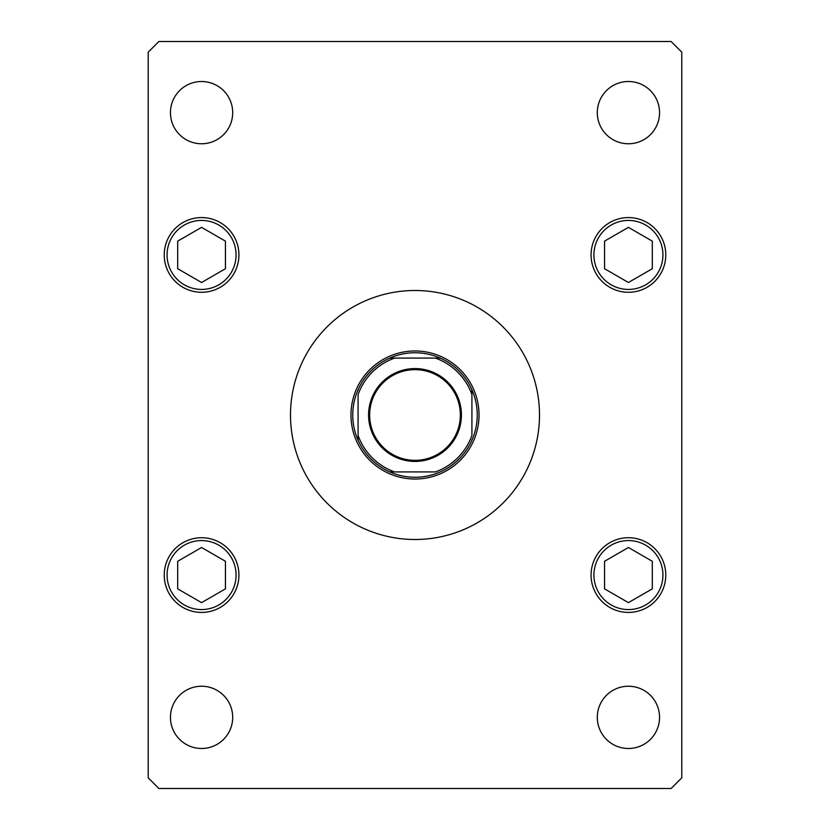 <?xml version="1.0" encoding="UTF-8"?>
<svg xmlns="http://www.w3.org/2000/svg" width="830" height="830" viewBox="0 0 830 830"><rect width="100%" height="100%" fill="white"/><g stroke="black" fill="none" stroke-linecap="round" stroke-linejoin="round"><path stroke-width="1.25" d="M539.5 415A124.5 124.5 0 0 0 415 290.5A124.5 124.5 0 0 0 290.5 415A124.5 124.5 0 0 0 415 539.5A124.5 124.5 0 0 0 539.5 415M597.299 717.359A31.125 31.125 0 0 0 628.424 748.484A31.125 31.125 0 0 0 659.549 717.359A31.125 31.125 0 0 0 628.424 686.234A31.125 31.125 0 0 0 597.299 717.359M164.226 254.924A37.35 37.35 0 0 0 201.576 292.274A37.35 37.35 0 0 0 238.926 254.924A37.35 37.35 0 0 0 201.576 217.574A37.35 37.35 0 0 0 164.226 254.924M591.074 254.924A37.35 37.35 0 0 0 628.424 292.274A37.35 37.35 0 0 0 665.774 254.924A37.35 37.35 0 0 0 628.424 217.574A37.35 37.35 0 0 0 591.074 254.924M591.074 575.076A37.35 37.35 0 0 0 628.424 612.426A37.35 37.35 0 0 0 665.774 575.076A37.35 37.35 0 0 0 628.424 537.726A37.35 37.35 0 0 0 591.074 575.076M164.226 575.076A37.35 37.35 0 0 0 201.576 612.426A37.35 37.35 0 0 0 238.926 575.076A37.35 37.35 0 0 0 201.576 537.726A37.35 37.35 0 0 0 164.226 575.076M170.451 112.641A31.125 31.125 0 0 0 201.576 143.766A31.125 31.125 0 0 0 232.701 112.641A31.125 31.125 0 0 0 201.576 81.516A31.125 31.125 0 0 0 170.451 112.641M597.299 112.641A31.125 31.125 0 0 0 628.424 143.766A31.125 31.125 0 0 0 659.549 112.641A31.125 31.125 0 0 0 628.424 81.516A31.125 31.125 0 0 0 597.299 112.641M170.451 717.359A31.125 31.125 0 0 0 201.576 748.484A31.125 31.125 0 0 0 232.701 717.359A31.125 31.125 0 0 0 201.576 686.234A31.125 31.125 0 0 0 170.451 717.359M158.883 788.5L671.117 788.5L681.783 777.824L681.783 52.176L671.117 41.5L158.883 41.5L148.217 52.176L148.217 777.824L158.883 788.5M628.424 547.499L604.551 561.288L604.551 588.854L628.424 602.642L652.307 588.854L652.307 561.288L628.424 547.499M628.424 227.358L604.551 241.146L604.551 268.713L628.424 282.501L652.307 268.713L652.307 241.146L628.424 227.358M201.576 547.499L177.693 561.288L177.693 588.854L201.576 602.642L225.449 588.854L225.449 561.288L201.576 547.499M201.576 227.358L177.693 241.146L177.693 268.713L201.576 282.501L225.449 268.713L225.449 241.146L201.576 227.358M461.418 415A46.418 46.418 0 0 1 415 461.418A46.418 46.418 0 0 1 368.582 415A46.418 46.418 0 0 1 415 368.582A46.418 46.418 0 0 1 461.418 415M369.651 415A45.349 45.349 0 0 0 415 460.349A45.349 45.349 0 0 0 460.349 415A45.349 45.349 0 0 0 415 369.651A45.349 45.349 0 0 0 369.651 415M477.25 415A62.25 62.25 0 0 0 471.917 389.789L471.917 394.561L471.917 389.789A62.25 62.25 0 0 0 389.789 358.083L394.561 358.083L389.789 358.083A62.25 62.25 0 0 0 358.083 440.211L358.083 435.439L358.083 440.211A62.25 62.25 0 0 0 389.789 471.917L435.439 471.917A60.476 60.476 0 0 0 471.917 435.439L471.917 394.561A60.476 60.476 0 0 0 435.439 358.083L394.561 358.083A60.476 60.476 0 0 0 358.083 394.561L358.083 435.439A60.476 60.476 0 0 0 394.561 471.917L389.789 471.917A62.25 62.25 0 0 0 477.25 415M350.976 415A64.024 64.024 0 0 1 415 350.976A64.024 64.024 0 0 1 479.024 415A64.024 64.024 0 0 1 415 479.024A64.024 64.024 0 0 1 350.976 415M471.917 439.63L471.917 440.211A62.25 62.25 0 0 1 440.211 471.917M358.083 390.37L358.083 389.789A62.25 62.25 0 0 1 389.789 358.083M440.211 358.083L435.439 358.083L440.211 358.083A62.25 62.25 0 0 1 471.917 389.789M662.931 575.076A34.507 34.507 0 0 0 628.424 540.569A34.507 34.507 0 0 0 593.927 575.076A34.507 34.507 0 0 0 628.424 609.573A34.507 34.507 0 0 0 662.931 575.076M662.931 254.924A34.507 34.507 0 0 0 628.424 220.427A34.507 34.507 0 0 0 593.927 254.924A34.507 34.507 0 0 0 628.424 289.431A34.507 34.507 0 0 0 662.931 254.924M236.073 575.076A34.507 34.507 0 0 0 201.576 540.569A34.507 34.507 0 0 0 167.069 575.076A34.507 34.507 0 0 0 201.576 609.573A34.507 34.507 0 0 0 236.073 575.076M236.073 254.924A34.507 34.507 0 0 0 201.576 220.427A34.507 34.507 0 0 0 167.069 254.924A34.507 34.507 0 0 0 201.576 289.431A34.507 34.507 0 0 0 236.073 254.924M389.789 471.917A62.25 62.25 0 0 1 358.083 440.211"/></g></svg>

